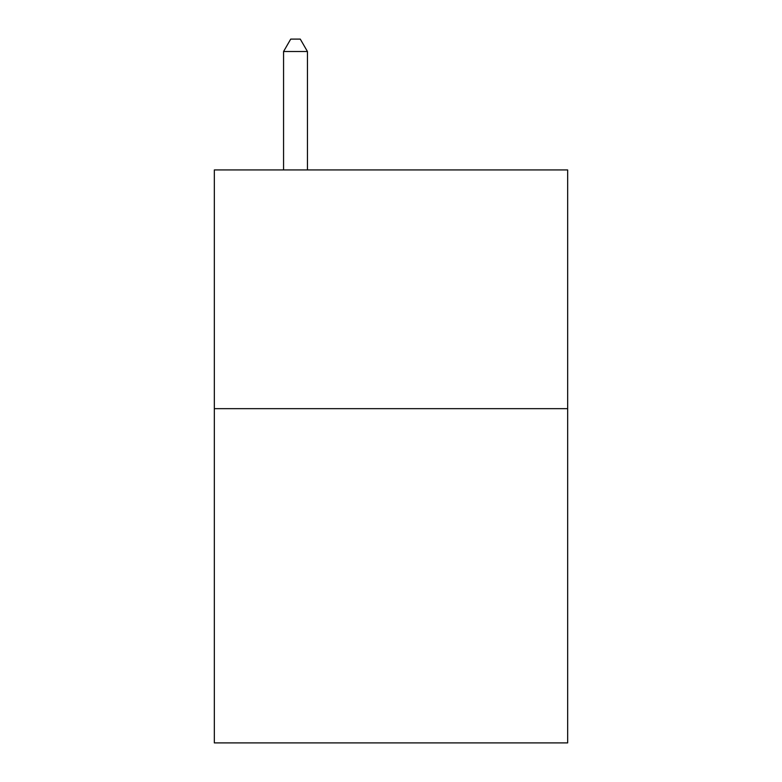 <?xml version="1.0" encoding="UTF-8"?>
<svg xmlns="http://www.w3.org/2000/svg" width="782" height="782" viewBox="0 0 782 782"><rect width="100%" height="100%" fill="white"/><g stroke="black" fill="none" stroke-linecap="round" stroke-linejoin="round"><path stroke-width="1.17" d="M567.664 408.663L567.664 742.9L214.336 742.9L214.336 169.929L567.664 169.929L567.664 408.663L214.336 408.663M307.443 169.929L307.443 51.514L283.563 51.514L283.563 169.929M283.563 51.514L290.728 39.1L300.278 39.1L307.443 51.514"/></g></svg>
